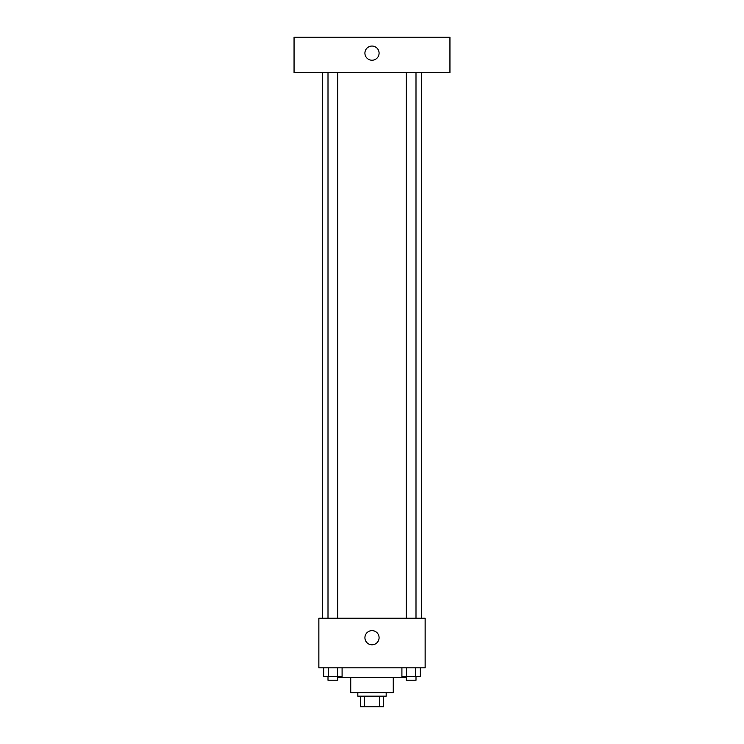 <?xml version="1.0" encoding="UTF-8"?>
<svg xmlns="http://www.w3.org/2000/svg" width="744" height="744" viewBox="0 0 744 744"><rect width="100%" height="100%" fill="white"/><g stroke="black" fill="none" stroke-linecap="round" stroke-linejoin="round"><path stroke-width="1.12" d="M379.459 696.17L379.459 706.8L360.487 706.8L360.487 696.17M379.459 706.8L383.513 706.8L383.513 696.17L383.513 706.8M386.173 692.627L386.173 696.17L357.827 696.17L357.827 692.627M364.541 696.17L364.541 706.8M393.26 677.57L393.26 692.627L350.74 692.627L350.74 677.57M405.657 676.687L405.657 677.57L338.343 677.57L338.343 676.687M425.14 667.833L318.86 667.833L318.86 618.227L425.14 618.227L425.14 667.833M379.087 637.71A7.087 7.087 0 0 1 368.457 643.848A7.087 7.087 0 0 1 368.457 631.582A7.087 7.087 0 0 1 379.087 637.71M421.597 72.633L421.597 618.227M406.224 618.227L406.224 72.633M337.776 72.633L337.776 618.227M449.943 72.633L294.057 72.633L294.057 37.2L449.943 37.2L449.943 72.633M372 46.054A7.087 7.087 0 0 1 378.138 56.684A7.087 7.087 0 0 1 365.862 56.684A7.087 7.087 0 0 1 372 46.054M420.314 667.833L420.314 676.687L401.909 676.687L401.909 667.833M415.719 667.833L415.719 676.687M406.512 667.833L406.512 676.687M415.998 676.687L415.998 680.23L406.224 680.23L406.224 676.687M342.091 667.833L342.091 676.687L323.687 676.687L323.687 667.833M337.488 667.833L337.488 676.687M328.281 667.833L328.281 676.687M337.776 676.687L337.776 680.23L328.002 680.23L328.002 676.687M322.403 72.633L322.403 618.227M415.998 618.227L415.998 72.633M328.002 72.633L328.002 618.227"/></g></svg>
